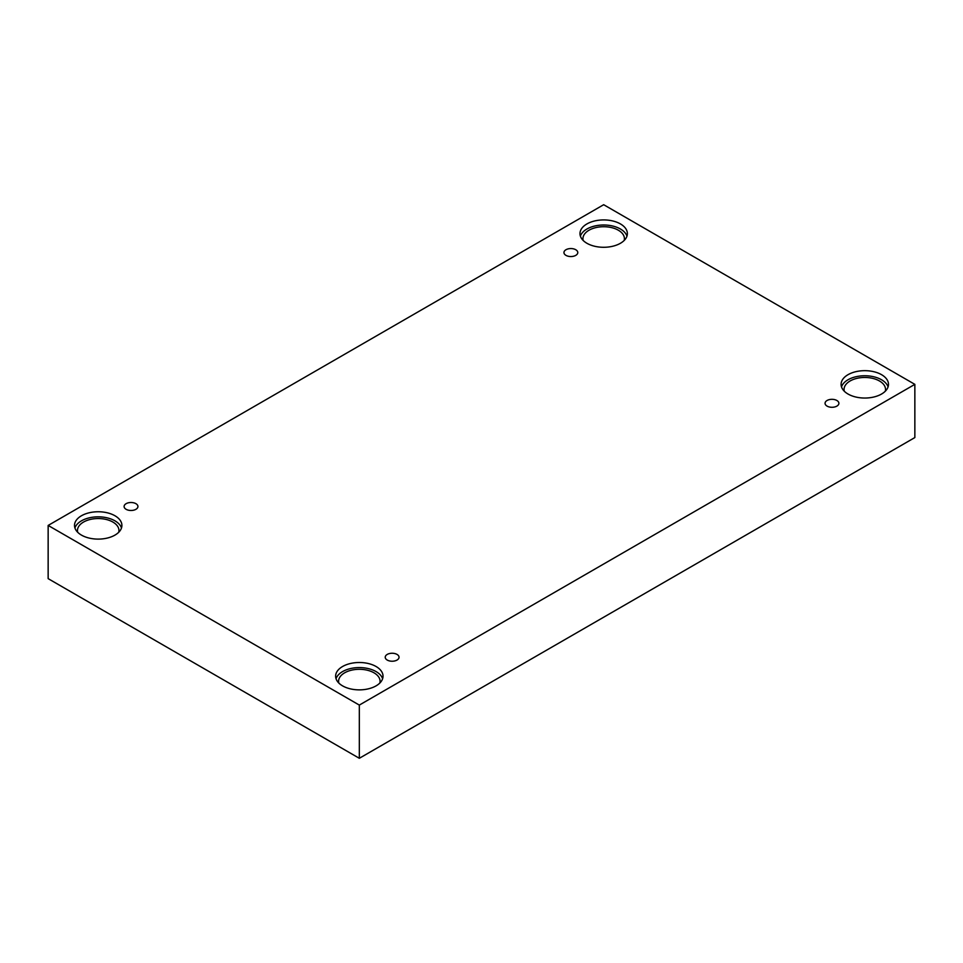 <?xml version="1.0" encoding="UTF-8"?>
<svg xmlns="http://www.w3.org/2000/svg" width="963" height="963" viewBox="0 0 963 963"><rect width="100%" height="100%" fill="white"/><g stroke="black" fill="none" stroke-linecap="round" stroke-linejoin="round"><path stroke-width="1.44" d="M359.319 758.29L914.85 437.563L914.85 384.357L603.681 204.71L48.15 525.437L48.15 578.643L359.319 758.29L359.319 705.085L914.85 384.357M565.979 249.73A6.91 3.984 180 0 1 573.515 248.863A6.91 3.984 180 0 1 577.776 252.547A6.91 3.984 180 0 1 570.866 256.543A6.91 3.984 180 0 1 563.957 252.547A6.91 3.984 180 0 1 565.979 249.73M48.15 525.437L359.319 705.085M126.129 503.673A6.91 3.984 180 0 1 133.664 502.806A6.91 3.984 180 0 1 137.938 506.49A6.91 3.984 180 0 1 131.016 510.486A6.91 3.984 180 0 1 124.107 506.49A6.91 3.984 180 0 1 126.129 503.673M387.246 654.419A6.91 3.984 180 0 1 394.782 653.552A6.91 3.984 180 0 1 399.043 657.248A6.91 3.984 180 0 1 392.134 661.232A6.91 3.984 180 0 1 385.224 657.248A6.91 3.984 180 0 1 387.246 654.419M827.097 400.476A6.91 3.984 180 0 1 834.62 399.621A6.91 3.984 180 0 1 838.893 403.304A6.91 3.984 180 0 1 831.984 407.289A6.91 3.984 180 0 1 825.062 403.304A6.91 3.984 180 0 1 827.097 400.476M81.458 515.759A23.702 13.687 180 0 1 107.278 512.798A23.702 13.687 180 0 1 121.904 525.437A23.702 13.687 180 0 1 98.214 539.111A23.702 13.687 180 0 1 74.512 525.437A23.702 13.687 180 0 1 81.458 515.759M586.924 223.934A23.702 13.687 180 0 1 612.745 220.96A23.702 13.687 180 0 1 627.37 233.6A23.702 13.687 180 0 1 603.681 247.286A23.702 13.687 180 0 1 579.979 233.6A23.702 13.687 180 0 1 586.924 223.934M848.03 374.679A23.702 13.687 180 0 1 873.862 371.718A23.702 13.687 180 0 1 888.488 384.357A23.702 13.687 180 0 1 864.786 398.044A23.702 13.687 180 0 1 841.096 384.357A23.702 13.687 180 0 1 848.03 374.679M342.563 666.516A23.702 13.687 180 0 1 368.396 663.543A23.702 13.687 180 0 1 383.021 676.182A23.702 13.687 180 0 1 359.319 689.869A23.702 13.687 180 0 1 335.63 676.182A23.702 13.687 180 0 1 342.563 666.516M338.82 683.044A20.729 11.965 180 0 1 338.591 681.262A20.729 11.965 180 0 1 351.387 670.212A20.729 11.965 180 0 1 373.981 672.8A20.729 11.965 180 0 1 380.06 681.262A20.729 11.965 180 0 1 379.831 683.044M382.612 678.722A23.702 13.687 0 0 0 366.313 668.19A23.702 13.687 0 0 0 342.563 671.596A23.702 13.687 0 0 0 336.039 678.722M844.286 391.219A20.729 11.965 180 0 1 844.057 389.437A20.729 11.965 180 0 1 856.853 378.375A20.729 11.965 180 0 1 879.448 380.975A20.729 11.965 180 0 1 885.527 389.437A20.729 11.965 180 0 1 885.298 391.219M888.079 386.897A23.702 13.687 0 0 0 871.78 376.364A23.702 13.687 0 0 0 848.03 379.759A23.702 13.687 0 0 0 841.506 386.897M583.169 240.461A20.729 11.965 180 0 1 582.94 238.68A20.729 11.965 180 0 1 595.748 227.629A20.729 11.965 180 0 1 618.342 230.217A20.729 11.965 180 0 1 624.409 238.68A20.729 11.965 180 0 1 624.18 240.461M626.961 236.14A23.702 13.687 0 0 0 610.662 225.607A23.702 13.687 0 0 0 586.924 229.013A23.702 13.687 0 0 0 580.388 236.14M77.702 532.298A20.729 11.965 180 0 1 77.473 530.517A20.729 11.965 180 0 1 90.269 519.454A20.729 11.965 180 0 1 112.876 522.054A20.729 11.965 180 0 1 118.943 530.517A20.729 11.965 180 0 1 118.714 532.298M121.494 527.977A23.702 13.687 0 0 0 105.196 517.444A23.702 13.687 0 0 0 81.458 520.839A23.702 13.687 0 0 0 74.921 527.977"/></g></svg>
